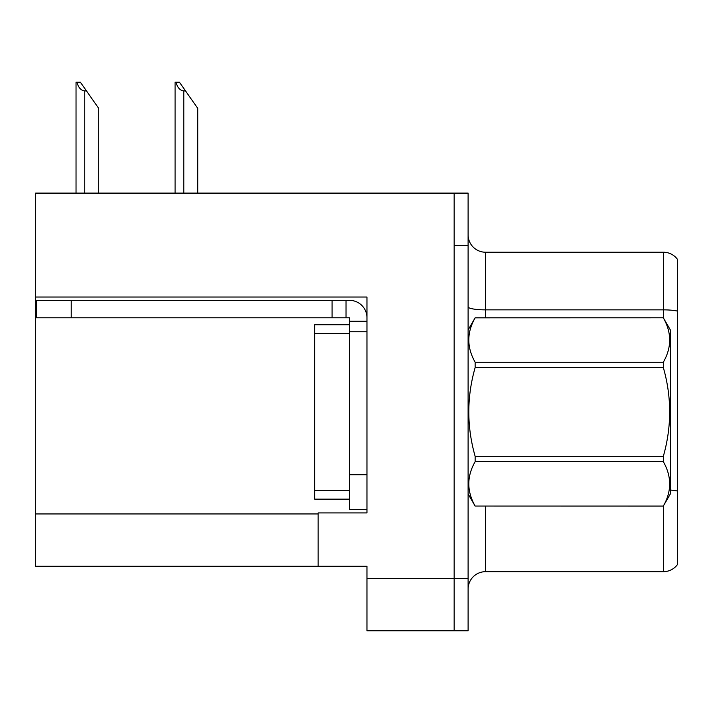 <?xml version="1.0" encoding="UTF-8"?>
<svg xmlns="http://www.w3.org/2000/svg" width="713" height="713" viewBox="0 0 713 713"><rect width="100%" height="100%" fill="white"/><g stroke="black" fill="none" stroke-linecap="round" stroke-linejoin="round"><path stroke-width="1.07" d="M366.963 331.741L366.963 474.724L349.522 474.724L349.522 509.599L366.963 509.599L366.963 474.724L366.963 512.914L318.141 512.914L318.141 566.274L35.65 566.274L35.65 297.036L366.963 297.036L366.963 331.741L349.522 331.741L349.522 317.793L332.089 317.793L332.089 300.351L349.522 300.351A17.442 17.442 0 0 1 366.963 317.802M318.141 566.274L366.963 566.274L366.963 630.791L454.154 630.791L454.154 578.484L454.154 630.791L468.102 630.791L468.102 578.484L454.154 578.484L454.154 193.107L35.65 193.107L35.65 297.036M677.35 259.202A17.442 17.442 0 0 0 663.402 252.224A17.442 17.442 0 0 1 677.35 259.202L677.35 564.705A17.442 17.442 0 0 1 663.402 571.674L485.535 571.674A17.442 17.442 0 0 0 468.102 589.116M454.154 193.107L468.102 193.107L468.102 245.424L454.154 245.424L454.154 578.484L366.963 578.484M677.35 312.285L677.35 564.705M468.102 245.424L468.102 578.484M677.35 311.073A17.442 3.03 180 0 0 663.402 309.861L663.402 252.224L485.535 252.224A17.442 17.442 0 0 1 468.102 234.782A17.442 17.442 0 0 0 485.535 252.224L485.535 317.793M175.888 82.209L179.426 82.209L185.532 90.925L183.794 90.925C180.193 90.649 177.555 87.744 175.888 82.209L175.077 82.209L175.077 193.107M197.742 193.107L197.742 108.367L185.532 90.925M76.844 82.209L80.382 82.209L86.487 90.925L84.749 90.925C81.148 90.649 78.51 87.744 76.844 82.209L76.033 82.209L76.033 193.107M98.697 193.107L98.697 108.367L86.487 90.925M71.22 317.793L71.22 300.351L36.345 300.351L36.345 317.793L332.089 317.793M71.22 300.351L332.089 300.351M349.522 509.599L366.963 509.599M346.037 317.793L346.037 300.351M366.963 321.278L349.522 321.278M349.522 474.724L349.522 324.763L314.647 324.763L314.647 499.136L349.522 499.136M468.102 329.994L475.143 317.793L663.331 317.793L670.372 329.994L670.372 493.904L663.331 506.061C671.771 491.328 671.771 476.534 663.331 461.676L475.143 461.676C466.703 476.409 466.703 491.204 475.143 506.061L663.331 506.114M663.331 317.793L475.143 317.838C466.703 332.57 466.703 347.365 475.143 362.222L475.143 367.569C466.703 397.079 466.703 426.668 475.143 456.338L475.143 461.676M475.143 362.222L663.331 362.222C671.771 347.489 671.771 332.695 663.331 317.838M663.331 362.222L663.331 367.569L475.143 367.569M475.143 456.338L663.331 456.338C671.771 426.668 671.771 397.079 663.331 367.569M663.331 456.338L663.331 461.676M468.102 493.904L475.143 506.114M475.143 506.061L663.331 506.061M35.65 513.957L318.141 513.957M485.535 506.114L485.535 571.674M663.402 317.918L663.402 309.861L485.535 309.861A17.442 3.03 0 0 1 468.102 306.831M677.35 491.025A17.442 3.03 180 0 0 670.372 490.072M663.402 571.674L663.402 505.989M183.794 193.107L183.794 90.925M84.749 193.107L84.749 90.925M314.647 490.419L349.522 490.419M314.647 333.479L349.522 333.479"/></g></svg>
